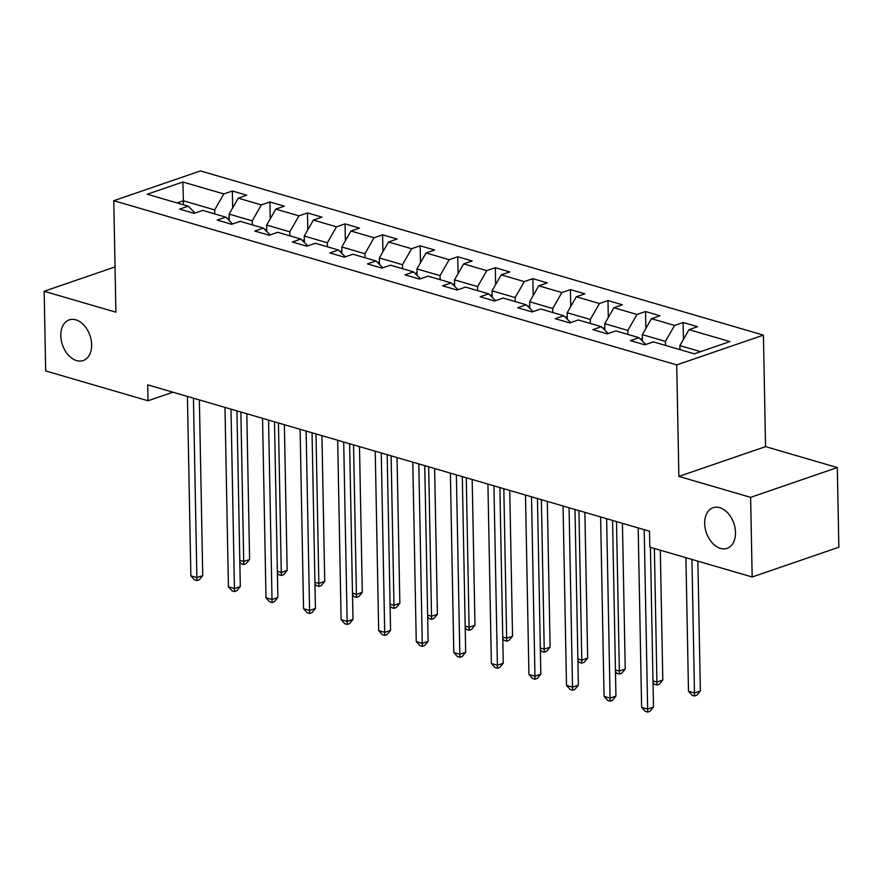 <?xml version="1.0" encoding="UTF-8"?>
<svg xmlns="http://www.w3.org/2000/svg" width="883" height="883" viewBox="0 0 883 883"><rect width="100%" height="100%" fill="white"/><g stroke="black" fill="none" stroke-linecap="round" stroke-linejoin="round"><path stroke-width="1.32" d="M91.633 344.723A21.501 14.525 71 0 1 83.201 360.562A21.501 14.525 71 0 1 60.806 335.739A21.501 14.525 71 0 1 69.227 319.889A21.501 14.525 71 0 1 91.633 344.723M735.506 532.537A21.501 14.525 71 0 1 727.073 548.376A21.501 14.525 71 0 1 704.678 523.542A21.501 14.525 71 0 1 713.1 507.703A21.501 14.525 71 0 1 735.506 532.537M763.42 335.121L200.452 170.916L113.764 200.695L676.731 364.911L763.42 335.121L765.561 446.632L678.872 476.423L750.627 497.35L837.316 467.56L765.561 446.632M837.316 467.56L838.85 547.217L752.161 576.996L750.627 497.35M195.066 212.991L188.189 206.181L179.635 209.116L194.083 213.333L202.626 210.397L225.75 217.141L217.196 220.077L231.644 224.293L240.198 221.346L263.311 228.09L254.757 231.037L269.205 235.242L277.759 232.306L300.871 239.05L292.317 241.986L306.765 246.202L315.319 243.267L338.432 250.01L329.889 252.946L344.337 257.163L352.88 254.227L376.003 260.96L367.449 263.907L381.897 268.112L390.452 265.176L413.564 271.92L405.01 274.856L419.458 279.072L428.012 276.136L451.125 282.88L442.571 285.816L457.019 290.032L465.573 287.096L488.685 293.84L480.142 296.776L494.59 300.993L503.133 298.046L526.257 304.79L517.703 307.726L532.151 311.942L540.705 309.006L563.818 315.75L555.264 318.686L569.712 322.902L578.266 319.966L601.378 326.71L592.824 329.646L607.272 333.862L615.826 330.915L638.939 337.659L630.396 340.606L644.833 344.811L653.387 341.876L694.325 353.818L729.943 341.578L689.005 329.646L697.559 326.699L683.111 322.494L683.431 339.381M188.189 206.181L147.251 194.238L182.869 182.008L223.796 193.94L232.35 191.004L232.671 207.902M683.111 322.494L674.557 325.43L651.444 318.686L659.998 315.75L645.55 311.533L636.996 314.469L613.873 307.726L622.427 304.79L607.979 300.573L599.436 303.509L576.312 296.765L584.866 293.829L570.418 289.613L561.864 292.56L538.751 285.816L547.305 282.88L532.857 278.664L524.303 281.6L501.191 274.856L509.745 271.92L495.297 267.704L486.743 270.639L463.63 263.896L472.173 260.96L457.725 256.743L449.182 259.69L426.059 252.946L434.613 249.999L420.165 245.794L411.61 248.73L388.498 241.986L397.052 239.05L382.604 234.834L374.05 237.77L350.937 231.026L359.491 228.09L345.043 223.874L336.489 226.81L313.377 220.077L321.92 217.13L307.472 212.924L298.929 215.86L275.805 209.116L284.359 206.181L269.911 201.964L261.357 204.9L238.244 198.156L246.798 195.22L232.35 191.004M752.161 576.996L649.822 547.151L649.513 531.213L147.704 384.845L148.013 400.772L172.947 392.207M229.238 220.595L229.116 214.116L252.229 220.86L252.306 224.889M232.626 223.951L225.75 217.141M238.244 198.156L229.116 214.116M261.357 204.9L252.229 220.86M266.809 231.556L266.677 225.077L289.801 231.821L289.878 235.838M270.187 234.911L263.311 228.09M275.805 209.116L266.677 225.077M298.929 215.86L289.801 231.821M304.37 242.516L304.249 236.037L327.361 242.781L327.438 246.798M307.759 245.86L300.871 239.05M313.377 220.077L304.249 236.037M336.489 226.81L327.361 242.781M341.931 253.465L341.809 246.997L364.922 253.73L364.999 257.759M345.319 256.821L338.432 250.01M350.937 231.026L341.809 246.997M374.05 237.77L364.922 253.73M379.491 264.425L379.37 257.946L402.482 264.69L402.56 268.708M382.88 267.781L376.003 260.96M388.498 241.986L379.37 257.946M411.61 248.73L402.482 264.69M417.063 275.386L416.931 268.907L440.054 275.651L440.131 279.668M420.44 278.73L413.564 271.92M426.059 252.946L416.931 268.907M449.182 259.69L440.054 275.651M454.624 286.335L454.502 279.867L477.615 286.611L477.692 290.628M458.012 289.69L451.125 282.88M463.63 263.896L454.502 279.867M486.743 270.639L477.615 286.611M492.184 297.295L492.063 290.816L515.175 297.56L515.253 301.589M495.573 300.65L488.685 293.84M501.191 274.856L492.063 290.816M524.303 281.6L515.175 297.56M529.745 308.255L529.623 301.776L552.736 308.52L552.813 312.538M533.133 311.611L526.257 304.79M538.751 285.816L529.623 301.776M561.864 292.56L552.736 308.52M567.316 319.216L567.184 312.737L590.308 319.48L590.385 323.498M570.694 322.56L563.818 315.75M576.312 296.765L567.184 312.737M599.436 303.509L590.308 319.48M604.877 330.165L604.756 323.686L627.868 330.43L627.945 334.458M608.266 333.52L601.378 326.71M613.873 307.726L604.756 323.686M636.996 314.469L627.868 330.43M642.438 341.125L642.316 334.646L665.429 341.39L665.506 345.408M645.826 344.48L638.939 337.659M651.444 318.686L642.316 334.646M674.557 325.43L665.429 341.39M679.954 349.624L679.877 345.606L700.616 351.655M689.005 329.646L679.877 345.606M115.033 266.92L44.15 291.269L45.684 370.926L148.013 400.772M44.15 291.269L115.905 312.207L113.764 200.695M678.872 476.423L676.731 364.911M183.443 204.801L183.366 200.772L177.075 202.935M214.746 213.929L214.668 209.911L183.366 200.772L182.869 182.008M223.796 193.94L214.668 209.911M645.55 311.533L645.87 328.432M607.979 300.573L608.31 317.472M570.418 289.613L570.749 306.511M532.857 278.664L533.177 295.562M495.297 267.704L495.617 284.602M457.725 256.743L458.056 273.642M420.165 245.794L420.496 262.681M382.604 234.834L382.924 251.732M345.043 223.874L345.363 240.772M307.472 212.924L307.803 229.812M269.911 201.964L270.242 218.863M644.193 529.668L647.647 709.082L641.621 707.316L638.177 527.913M650.429 547.328L653.497 707.062L647.647 709.082L647.669 712.084L645.263 711.389L641.621 707.316M653.497 707.062L650.02 711.279L647.669 712.084M685.914 557.681L688.486 691.223L694.502 692.978L700.362 690.97L697.868 561.158M700.362 690.97L696.875 695.186L694.535 695.992L691.941 559.436M694.535 695.992L692.129 695.285L688.486 691.223M606.632 518.707L610.076 698.122L604.06 696.367L600.617 516.952M612.559 520.44L615.937 696.113L610.076 698.122L610.109 701.135L607.703 700.429L604.06 696.367M615.937 696.113L612.449 700.329L610.109 701.135M569.071 507.747L572.515 687.162L566.5 685.407L563.056 505.992M574.999 509.48L578.376 685.153L572.515 687.162L572.548 690.175L570.142 689.468L566.5 685.407M578.376 685.153L574.888 689.369L572.548 690.175M642.394 338.752L640.318 339.017M653.001 680.87L656.941 682.018L662.802 680.009L660.307 550.208M662.802 680.009L659.314 684.226L656.974 685.031L654.38 548.475M656.974 685.031L654.568 684.325L653.034 682.625M604.833 327.803L602.747 328.068M615.429 669.91L619.38 671.069L625.23 669.049L622.438 523.321M625.23 669.049L621.753 673.265L619.402 674.071L616.511 521.588M619.402 674.071L616.996 673.376L615.462 671.665M531.511 496.798L534.955 676.201L528.928 674.446L525.484 495.043M537.438 498.52L540.815 674.193L534.955 676.201L534.988 679.215L532.57 678.519L528.928 674.446M540.815 674.193L537.328 678.409L534.988 679.215M493.939 485.838L497.394 665.252L491.367 663.497L487.924 484.083M499.877 487.571L503.244 663.232L497.394 665.252L497.416 668.265L495.01 667.559L491.367 663.497M503.244 663.232L499.767 667.46L497.416 668.265M456.379 474.877L459.822 654.292L453.807 652.537L450.363 473.122M462.306 476.61L465.683 652.283L459.822 654.292L459.855 657.305L457.449 656.599L453.807 652.537M465.683 652.283L462.195 656.499L459.855 657.305M567.261 316.842L565.186 317.107M577.868 658.961L581.809 660.109L587.67 658.1L584.877 512.361M587.67 658.1L584.182 662.316L581.842 663.122L578.939 510.628M581.842 663.122L579.436 662.416L577.901 660.705M529.701 305.882L527.626 306.147M540.308 648.001L544.248 649.148L550.109 647.14L547.305 501.401M550.109 647.14L546.621 651.356L544.281 652.162L541.378 499.679M544.281 652.162L541.875 651.455L540.341 649.745M492.14 294.933L490.065 295.198M502.747 637.04L506.687 638.188L512.548 636.179L509.745 490.451M512.548 636.179L509.061 640.396L506.721 641.201L503.818 488.718M506.721 641.201L504.314 640.506L502.78 638.795M454.579 283.973L452.504 284.238M465.175 626.091L469.127 627.239L474.977 625.219L472.184 479.491M474.977 625.219L471.5 629.447L469.149 630.252L466.257 477.758M469.149 630.252L466.743 629.546L465.22 627.835M417.008 273.013L414.933 273.277M427.615 615.131L431.555 616.279L437.416 614.27L434.624 468.531M437.416 614.27L433.939 618.486L431.588 619.292L428.685 466.798M431.588 619.292L429.182 618.586L427.648 616.875M379.447 262.052L377.372 262.328M390.054 604.171L393.995 605.319L399.856 603.31L397.052 457.571M399.856 603.31L396.368 607.526L394.028 608.332L391.125 455.849M394.028 608.332L391.622 607.636L390.087 605.926M341.887 251.103L339.812 251.368M352.494 593.21L356.434 594.369L362.295 592.35L359.491 446.621M362.295 592.35L358.807 596.577L356.467 597.372L353.564 444.889M356.467 597.372L354.061 596.676L352.527 594.965M304.326 240.143L302.251 240.408M314.933 582.261L318.873 583.409L324.723 581.4L321.931 435.661M324.723 581.4L321.246 585.617L318.906 586.422L316.004 433.928M318.906 586.422L316.489 585.716L314.966 584.005M266.765 229.183L264.679 229.448M277.361 571.301L281.313 572.449L287.163 570.44L284.37 424.701M287.163 570.44L283.686 574.656L281.335 575.462L278.432 422.979M281.335 575.462L278.929 574.756L277.394 573.056M418.818 463.928L422.262 643.332L416.246 641.577L412.803 462.162M424.745 465.65L428.123 641.323L422.262 643.332L422.295 646.345L419.889 645.65L416.246 641.577M428.123 641.323L424.635 645.539L422.295 646.345M381.257 452.968L384.701 632.383L378.675 630.628L375.231 451.213M387.184 454.701L390.562 630.363L384.701 632.383L384.734 635.385L382.328 634.689L378.675 630.628M390.562 630.363L387.074 634.59L384.734 635.385M343.697 442.008L347.14 621.422L341.114 619.667L337.67 440.253M349.624 443.741L352.99 619.413L347.14 621.422L347.162 624.436L344.756 623.729L341.114 619.667M352.99 619.413L349.513 623.63L347.162 624.436M306.125 431.047L309.569 610.462L303.553 608.707L300.11 429.293M312.052 432.78L315.43 608.453L309.569 610.462L309.602 613.475L307.196 612.769L303.553 608.707M315.43 608.453L311.942 612.67L309.602 613.475M268.564 420.098L272.008 599.513L265.993 597.747L262.549 418.343M274.492 421.82L277.869 597.493L272.008 599.513L272.041 602.515L269.635 601.82L265.993 597.747M277.869 597.493L274.381 601.709L272.041 602.515M231.004 409.138L234.448 588.553L228.432 586.798L224.977 407.383M236.931 410.871L240.308 586.544L234.448 588.553L234.481 591.566L232.074 590.859L228.432 586.798M240.308 586.544L236.821 590.76L234.481 591.566M193.443 398.178L196.887 577.592L190.86 575.837L187.417 396.423M199.37 399.911L202.737 575.584L196.887 577.592L196.909 580.606L194.503 579.899L190.86 575.837M202.737 575.584L199.26 579.8L196.909 580.606M229.194 218.233L227.119 218.498M239.801 560.341L243.741 561.5L249.602 559.48L246.798 413.752M249.602 559.48L246.114 563.696L243.774 564.502L240.871 412.019M243.774 564.502L241.368 563.807L239.834 562.096"/></g></svg>
